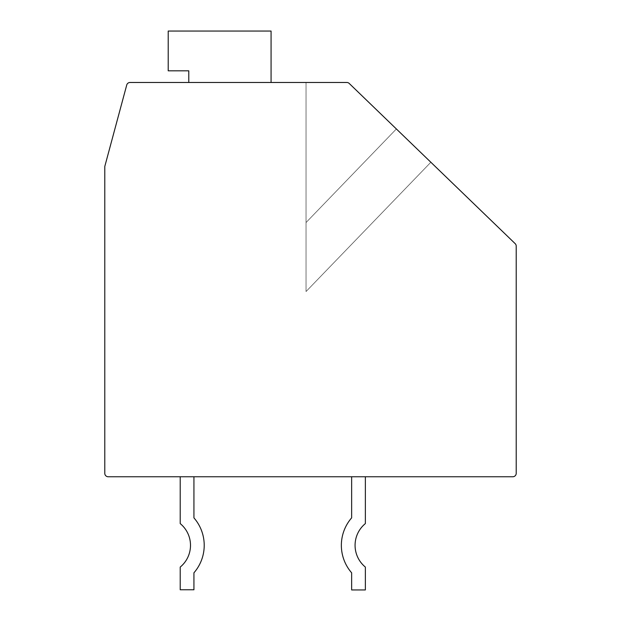 <?xml version="1.0" encoding="UTF-8"?>
<svg xmlns="http://www.w3.org/2000/svg" width="621" height="621" viewBox="0 0 621 621"><rect width="100%" height="100%" fill="white"/><g stroke="black" fill="none" stroke-linecap="round" stroke-linejoin="round"><path stroke-width="0.47" stroke-dasharray="3.1 2.33" d="M515.166 243.642A3.431 3.431 0 0 1 516.214 246.102L516.214 473.334A3.431 3.431 0 0 1 512.783 476.765L108.217 476.765A3.431 3.431 0 0 1 104.786 473.334L104.786 166.933A3.431 3.431 0 0 1 104.902 166.04L126.731 85.015A3.431 3.431 0 0 1 130.045 82.477L346.829 82.477A3.431 3.431 0 0 1 349.212 83.439L396.377 128.966L306.044 222.543L306.044 82.477L346.829 82.477A3.431 3.431 0 0 1 349.212 83.439L515.166 243.642M351.641 476.765L351.641 517.867L351.641 476.765L351.641 517.867L351.641 476.765L351.641 517.867L351.641 476.765L351.641 517.867L351.641 476.765L351.641 517.867L351.641 476.765L351.641 517.867L351.641 476.765L351.641 517.867L351.641 476.765L351.641 517.867L351.641 476.765L351.641 517.867L351.641 476.765L351.641 517.867L351.641 476.765L351.641 517.867L351.641 476.765L365.358 476.765L351.641 476.765L365.358 476.765L351.641 476.765L365.358 476.765L351.641 476.765L365.358 476.765L351.641 476.765L365.358 476.765L351.641 476.765L365.358 476.765L351.641 476.765L365.358 476.765L351.641 476.765L365.358 476.765L351.641 476.765L365.358 476.765L351.641 476.765L365.358 476.765L351.641 476.765L365.358 476.765L351.641 476.765L365.358 476.765L351.641 476.765L351.641 517.867A41.832 41.832 0 0 0 351.641 572.81L351.641 589.95L365.358 589.95L365.358 567.074A28.116 28.116 0 0 1 365.358 523.596L365.358 476.765M180.214 476.765L180.214 523.596L180.214 476.765L180.214 523.596L180.214 476.765L180.214 523.596L180.214 476.765L180.214 523.596L180.214 476.765L180.214 523.596L180.214 476.765L180.214 523.596L180.214 476.765L180.214 523.596L180.214 476.765L180.214 523.596L180.214 476.765L180.214 523.596L180.214 476.765L180.214 523.596L180.214 476.765L180.214 523.596L180.214 476.765L193.931 476.765L180.214 476.765L193.931 476.765L180.214 476.765L193.931 476.765L180.214 476.765L193.931 476.765L180.214 476.765L193.931 476.765L180.214 476.765L193.931 476.765L180.214 476.765L193.931 476.765L180.214 476.765L193.931 476.765L180.214 476.765L193.931 476.765L180.214 476.765L193.931 476.765L180.214 476.765L193.931 476.765L180.214 476.765L193.931 476.765L180.214 476.765L180.214 523.596A28.116 28.116 0 0 1 180.214 567.074L180.214 589.771L193.931 589.771L193.931 572.81A41.832 41.832 0 0 0 193.931 517.867L193.931 476.765M188.784 82.477L271.074 82.477L271.074 31.05L168.213 31.05L168.213 70.825L188.784 70.825L188.784 82.477L271.074 82.477L271.074 31.05L168.213 31.05L168.213 70.825L188.784 70.825L188.784 82.477L271.074 82.477L271.074 31.05L168.213 31.05L168.213 70.825L188.784 70.825L188.784 82.477L271.074 82.477L271.074 31.05L168.213 31.05L168.213 70.825L188.784 70.825L188.784 82.477L271.074 82.477L271.074 31.05L168.213 31.05L168.213 70.825L188.784 70.825L188.784 82.477L271.074 82.477L271.074 31.05L168.213 31.05L168.213 70.825L188.784 70.825L188.784 82.477L271.074 82.477L271.074 31.05L168.213 31.05L168.213 70.825L188.784 70.825L188.784 82.477L271.074 82.477L271.074 31.05L168.213 31.05L168.213 70.825L188.784 70.825L188.784 82.477L271.074 82.477L271.074 31.05L168.213 31.05L168.213 70.825L188.784 70.825L188.784 82.477L271.074 82.477L271.074 31.05L168.213 31.05L168.213 70.825L188.784 70.825L188.784 82.477L271.074 82.477L271.074 31.05L168.213 31.05L168.213 70.825L188.784 70.825L188.784 82.477L271.074 82.477L271.074 31.05L168.213 31.05L168.213 70.825L188.784 70.825L188.784 82.477L271.074 82.477L271.074 31.05L168.213 31.05L168.213 70.825L188.784 70.825L188.784 82.477L271.074 82.477L271.074 31.05L168.213 31.05L168.213 70.825L188.784 70.825L188.784 82.477L271.074 82.477L271.074 31.05L168.213 31.05L168.213 70.825L188.784 70.825L188.784 82.477L271.074 82.477L271.074 31.05L168.213 31.05L168.213 70.825L188.784 70.825L188.784 82.477L271.074 82.477L271.074 31.05L168.213 31.05L168.213 70.825L188.784 70.825L188.784 82.477L271.074 82.477L271.074 31.05L168.213 31.05L168.213 70.825L188.784 70.825L188.784 82.477L271.074 82.477L271.074 31.05L168.213 31.05L168.213 70.825L188.784 70.825L188.784 82.477L271.074 82.477L271.074 31.05L168.213 31.05L168.213 70.825L188.784 70.825L188.784 82.477L271.074 82.477L271.074 31.05L168.213 31.05L168.213 70.825L188.784 70.825L188.784 82.477L271.074 82.477L271.074 31.05L168.213 31.05L168.213 70.825L188.784 70.825L188.784 82.477L271.074 82.477L271.074 31.05L168.213 31.05L168.213 70.825L188.784 70.825L188.784 82.477L271.074 82.477L271.074 31.05L168.213 31.05L168.213 70.825L188.784 70.825L188.784 82.477L271.074 82.477L271.074 31.05L168.213 31.05L168.213 70.825L188.784 70.825L188.784 82.477L271.074 82.477L271.074 31.05L168.213 31.05L168.213 70.825L188.784 70.825L188.784 82.477L271.074 82.477L271.074 31.05L168.213 31.05L168.213 70.825L188.784 70.825L188.784 82.477L271.074 82.477L271.074 31.05L168.213 31.05L168.213 70.825L188.784 70.825L188.784 82.477L271.074 82.477L271.074 31.05L168.213 31.05L168.213 70.825L188.784 70.825L188.784 82.477L271.074 82.477L271.074 31.05L168.213 31.05L168.213 70.825L188.784 70.825L188.784 82.477L271.074 82.477L271.074 31.05L168.213 31.05L168.213 70.825L188.784 70.825L188.784 82.477L271.074 82.477L271.074 31.05L168.213 31.05L168.213 70.825L188.784 70.825L188.784 82.477L271.074 82.477L271.074 31.05L168.213 31.05L168.213 70.825L188.784 70.825L188.784 82.477L271.074 82.477L271.074 31.05L168.213 31.05L168.213 70.825L188.784 70.825L188.784 82.477L271.074 82.477L271.074 31.05L168.213 31.05L168.213 70.825L188.784 70.825L188.784 82.477L271.074 82.477L271.074 31.05L168.213 31.05L168.213 70.825L188.784 70.825L188.784 82.477L271.074 82.477L271.074 31.05L168.213 31.05L168.213 70.825L188.784 70.825L188.784 82.477L271.074 82.477L271.074 31.05L168.213 31.05L168.213 70.825L188.784 70.825L188.784 82.477L271.074 82.477L271.074 31.05L168.213 31.05L168.213 70.825L188.784 70.825L188.784 82.477L271.074 82.477L271.074 31.05L168.213 31.05L168.213 70.825L188.784 70.825L188.784 82.477L271.074 82.477L271.074 31.05L168.213 31.05L168.213 70.825L188.784 70.825L188.784 82.477L271.074 82.477L271.074 31.05L168.213 31.05L168.213 70.825L188.784 70.825L188.784 82.477L271.074 82.477L271.074 31.05L168.213 31.05L168.213 70.825L188.784 70.825L188.784 82.477L271.074 82.477L271.074 31.05L168.213 31.05L168.213 70.825L188.784 70.825L188.784 82.477L271.074 82.477L271.074 31.05L168.213 31.05L168.213 70.825L188.784 70.825L188.784 82.477L271.074 82.477L271.074 31.05L168.213 31.05L168.213 70.825L188.784 70.825L188.784 82.477L271.074 82.477L271.074 31.05L168.213 31.05L168.213 70.825L188.784 70.825L188.784 82.477L271.074 82.477M396.377 128.966L306.044 222.543L306.044 291.544L306.044 82.477L306.044 291.544L306.044 222.543L306.044 291.544L306.044 222.543L396.377 128.966L430.85 162.252L349.212 83.439A3.431 3.431 0 0 0 346.829 82.477A3.431 3.431 0 0 1 349.212 83.439L430.85 162.252L396.377 128.966L430.85 162.252L396.377 128.966L306.044 222.543L396.377 128.966L306.044 222.543L306.044 82.477L306.044 291.544L306.044 82.477L306.044 291.544L306.044 222.543L306.044 291.544L306.044 222.543L396.377 128.966L306.044 222.543L306.044 82.477L306.044 291.544L306.044 222.543L306.044 291.544L306.044 222.543L396.377 128.966L306.044 222.543L306.044 82.477L306.044 291.544L306.044 222.543L306.044 291.544L306.044 222.543L396.377 128.966L306.044 222.543L306.044 82.477L306.044 291.544L306.044 222.543L306.044 291.544L306.044 222.543L396.377 128.966L306.044 222.543L306.044 82.477L306.044 291.544L306.044 222.543L306.044 291.544L306.044 222.543L396.377 128.966L306.044 222.543L306.044 82.477L306.044 291.544L306.044 222.543L306.044 291.544L306.044 222.543L396.377 128.966L306.044 222.543L306.044 82.477L306.044 291.544L306.044 222.543L306.044 291.544L306.044 222.543L396.377 128.966L306.044 222.543L306.044 82.477L306.044 291.544L306.044 222.543L306.044 291.544L306.044 222.543L396.377 128.966L306.044 222.543L306.044 82.477L306.044 291.544L306.044 222.543L306.044 291.544L306.044 222.543L396.377 128.966L306.044 222.543L306.044 82.477L306.044 291.544L306.044 222.543L306.044 291.544L306.044 222.543L396.377 128.966L306.044 222.543L306.044 82.477L306.044 291.544L306.044 222.543L306.044 291.544L306.044 222.543L396.377 128.966L306.044 222.543L306.044 82.477L306.044 291.544L306.044 222.543L306.044 291.544L306.044 222.543L396.377 128.966L306.044 222.543L306.044 82.477L306.044 291.544L306.044 222.543L306.044 291.544L306.044 222.543L396.377 128.966L306.044 222.543L306.044 82.477L306.044 291.544L306.044 222.543L306.044 291.544L306.044 222.543L396.377 128.966L306.044 222.543L306.044 82.477L306.044 291.544L306.044 222.543L306.044 291.544L306.044 222.543L396.377 128.966L306.044 222.543L306.044 82.477L306.044 291.544L306.044 222.543L306.044 291.544L306.044 222.543L396.377 128.966L306.044 222.543L306.044 82.477L306.044 291.544L306.044 222.543L306.044 291.544L306.044 222.543L396.377 128.966L306.044 222.543L306.044 82.477L306.044 291.544L306.044 222.543L306.044 291.544L306.044 222.543L396.377 128.966L306.044 222.543L306.044 82.477L306.044 291.544L306.044 222.543L306.044 291.544L306.044 222.543L396.377 128.966L306.044 222.543L306.044 82.477L306.044 291.544L306.044 222.543L306.044 291.544L306.044 222.543L396.377 128.966L306.044 222.543L306.044 82.477L306.044 291.544L306.044 222.543L306.044 291.544L306.044 222.543L396.377 128.966L306.044 222.543L306.044 82.477M346.829 82.477A3.431 3.431 0 0 1 349.212 83.439A3.431 3.431 0 0 0 346.829 82.477A3.431 3.431 0 0 1 349.212 83.439A3.431 3.431 0 0 0 346.829 82.477A3.431 3.431 0 0 1 349.212 83.439A3.431 3.431 0 0 0 346.829 82.477A3.431 3.431 0 0 1 349.212 83.439A3.431 3.431 0 0 0 346.829 82.477A3.431 3.431 0 0 1 349.212 83.439A3.431 3.431 0 0 0 346.829 82.477A3.431 3.431 0 0 1 349.212 83.439A3.431 3.431 0 0 0 346.829 82.477A3.431 3.431 0 0 1 349.212 83.439A3.431 3.431 0 0 0 346.829 82.477A3.431 3.431 0 0 1 349.212 83.439A3.431 3.431 0 0 0 346.829 82.477A3.431 3.431 0 0 1 349.212 83.439A3.431 3.431 0 0 0 346.829 82.477A3.431 3.431 0 0 1 349.212 83.439A3.431 3.431 0 0 0 346.829 82.477A3.431 3.431 0 0 1 349.212 83.439A3.431 3.431 0 0 0 346.829 82.477A3.431 3.431 0 0 1 349.212 83.439A3.431 3.431 0 0 0 346.829 82.477A3.431 3.431 0 0 1 349.212 83.439A3.431 3.431 0 0 0 346.829 82.477A3.431 3.431 0 0 1 349.212 83.439A3.431 3.431 0 0 0 346.829 82.477A3.431 3.431 0 0 1 349.212 83.439A3.431 3.431 0 0 0 346.829 82.477A3.431 3.431 0 0 1 349.212 83.439A3.431 3.431 0 0 0 346.829 82.477A3.431 3.431 0 0 1 349.212 83.439A3.431 3.431 0 0 0 346.829 82.477A3.431 3.431 0 0 1 349.212 83.439A3.431 3.431 0 0 0 346.829 82.477A3.431 3.431 0 0 1 349.212 83.439A3.431 3.431 0 0 0 346.829 82.477A3.431 3.431 0 0 1 349.212 83.439A3.431 3.431 0 0 0 346.829 82.477A3.431 3.431 0 0 1 349.212 83.439A3.431 3.431 0 0 0 346.829 82.477A3.431 3.431 0 0 1 349.212 83.439A3.431 3.431 0 0 0 346.829 82.477A3.431 3.431 0 0 1 349.212 83.439M351.641 517.867A41.832 41.832 0 0 0 351.641 572.81L351.641 589.95L365.358 589.95L365.358 567.074A28.116 28.116 0 0 1 365.358 523.596A28.116 28.116 0 0 0 365.358 567.074A28.116 28.116 0 0 1 365.358 523.596A28.116 28.116 0 0 0 365.358 567.074A28.116 28.116 0 0 1 365.358 523.596A28.116 28.116 0 0 0 365.358 567.074A28.116 28.116 0 0 1 365.358 523.596A28.116 28.116 0 0 0 365.358 567.074A28.116 28.116 0 0 1 365.358 523.596A28.116 28.116 0 0 0 365.358 567.074A28.116 28.116 0 0 1 365.358 523.596A28.116 28.116 0 0 0 365.358 567.074A28.116 28.116 0 0 1 365.358 523.596A28.116 28.116 0 0 0 365.358 567.074A28.116 28.116 0 0 1 365.358 523.596A28.116 28.116 0 0 0 365.358 567.074A28.116 28.116 0 0 1 365.358 523.596A28.116 28.116 0 0 0 365.358 567.074A28.116 28.116 0 0 1 365.358 523.596A28.116 28.116 0 0 0 365.358 567.074A28.116 28.116 0 0 1 365.358 523.596A28.116 28.116 0 0 0 365.358 567.074L365.358 589.95L365.358 567.074L365.358 589.95L365.358 567.074L365.358 589.95L365.358 567.074L365.358 589.95L365.358 567.074L365.358 589.95L365.358 567.074L365.358 589.95L365.358 567.074L365.358 589.95L365.358 567.074L365.358 589.95L365.358 567.074L365.358 589.95L365.358 567.074L365.358 589.95L365.358 567.074L365.358 589.95L351.641 589.95L365.358 589.95L351.641 589.95L365.358 589.95L351.641 589.95L365.358 589.95L351.641 589.95L365.358 589.95L351.641 589.95L365.358 589.95L351.641 589.95L365.358 589.95L351.641 589.95L365.358 589.95L351.641 589.95L365.358 589.95L351.641 589.95L365.358 589.95L351.641 589.95L365.358 589.95L351.641 589.95L351.641 572.81A41.832 41.832 0 0 1 351.641 517.867A41.832 41.832 0 0 0 351.641 572.81A41.832 41.832 0 0 1 351.641 517.867A41.832 41.832 0 0 0 351.641 572.81A41.832 41.832 0 0 1 351.641 517.867A41.832 41.832 0 0 0 351.641 572.81A41.832 41.832 0 0 1 351.641 517.867A41.832 41.832 0 0 0 351.641 572.81A41.832 41.832 0 0 1 351.641 517.867A41.832 41.832 0 0 0 351.641 572.81A41.832 41.832 0 0 1 351.641 517.867A41.832 41.832 0 0 0 351.641 572.81A41.832 41.832 0 0 1 351.641 517.867A41.832 41.832 0 0 0 351.641 572.81A41.832 41.832 0 0 1 351.641 517.867A41.832 41.832 0 0 0 351.641 572.81A41.832 41.832 0 0 1 351.641 517.867M180.214 523.596A28.116 28.116 0 0 1 180.214 567.074L180.214 589.771L193.931 589.771L193.931 572.81A41.832 41.832 0 0 0 193.931 517.867A41.832 41.832 0 0 1 193.931 572.81A41.832 41.832 0 0 0 193.931 517.867A41.832 41.832 0 0 1 193.931 572.81A41.832 41.832 0 0 0 193.931 517.867A41.832 41.832 0 0 1 193.931 572.81A41.832 41.832 0 0 0 193.931 517.867A41.832 41.832 0 0 1 193.931 572.81A41.832 41.832 0 0 0 193.931 517.867A41.832 41.832 0 0 1 193.931 572.81A41.832 41.832 0 0 0 193.931 517.867A41.832 41.832 0 0 1 193.931 572.81A41.832 41.832 0 0 0 193.931 517.867A41.832 41.832 0 0 1 193.931 572.81A41.832 41.832 0 0 0 193.931 517.867A41.832 41.832 0 0 1 193.931 572.81A41.832 41.832 0 0 0 193.931 517.867A41.832 41.832 0 0 1 193.931 572.81L193.931 589.771L193.931 572.81L193.931 589.771L193.931 572.81L193.931 589.771L193.931 572.81L193.931 589.771L193.931 572.81L193.931 589.771L193.931 572.81L193.931 589.771L193.931 572.81L193.931 589.771L193.931 572.81L193.931 589.771L193.931 572.81L193.931 589.771L193.931 572.81L193.931 589.771L193.931 572.81L193.931 589.771L180.214 589.771L193.931 589.771L180.214 589.771L193.931 589.771L180.214 589.771L193.931 589.771L180.214 589.771L193.931 589.771L180.214 589.771L193.931 589.771L180.214 589.771L193.931 589.771L180.214 589.771L193.931 589.771L180.214 589.771L193.931 589.771L180.214 589.771L193.931 589.771L180.214 589.771L193.931 589.771L180.214 589.771L180.214 567.074A28.116 28.116 0 0 0 180.214 523.596A28.116 28.116 0 0 1 180.214 567.074A28.116 28.116 0 0 0 180.214 523.596A28.116 28.116 0 0 1 180.214 567.074A28.116 28.116 0 0 0 180.214 523.596A28.116 28.116 0 0 1 180.214 567.074A28.116 28.116 0 0 0 180.214 523.596A28.116 28.116 0 0 1 180.214 567.074A28.116 28.116 0 0 0 180.214 523.596A28.116 28.116 0 0 1 180.214 567.074A28.116 28.116 0 0 0 180.214 523.596A28.116 28.116 0 0 1 180.214 567.074A28.116 28.116 0 0 0 180.214 523.596A28.116 28.116 0 0 1 180.214 567.074A28.116 28.116 0 0 0 180.214 523.596A28.116 28.116 0 0 1 180.214 567.074A28.116 28.116 0 0 0 180.214 523.596A28.116 28.116 0 0 1 180.214 567.074A28.116 28.116 0 0 0 180.214 523.596A28.116 28.116 0 0 1 180.214 567.074A28.116 28.116 0 0 0 180.214 523.596M306.044 291.544L430.85 162.252L306.044 291.544"/><path stroke-width="0.93" d="M516.214 246.102A3.431 3.431 0 0 0 515.166 243.642L349.212 83.439A3.431 3.431 0 0 0 346.829 82.477L130.045 82.477A3.431 3.431 0 0 0 126.731 85.015L104.902 166.04A3.431 3.431 0 0 0 104.786 166.933L104.786 473.334A3.431 3.431 0 0 0 108.217 476.765L512.783 476.765A3.431 3.431 0 0 0 516.214 473.334L516.214 246.102M346.829 82.477L306.044 82.477M271.074 82.477L271.074 31.05L168.213 31.05L168.213 70.825L188.784 70.825L188.784 82.477M349.212 83.439L396.377 128.966M351.641 476.765L351.641 517.867A41.832 41.832 0 0 0 351.641 572.81L351.641 589.95L365.358 589.95L365.358 567.074A28.116 28.116 0 0 1 365.358 523.596L365.358 476.765M351.641 517.867A41.832 41.832 0 0 0 351.641 572.81A41.832 41.832 0 0 1 351.641 517.867A41.832 41.832 0 0 0 351.641 572.81A41.832 41.832 0 0 1 351.641 517.867M180.214 476.765L180.214 523.596A28.116 28.116 0 0 1 180.214 567.074L180.214 589.771L193.931 589.771L193.931 572.81A41.832 41.832 0 0 0 193.931 517.867L193.931 476.765M193.931 572.81A41.832 41.832 0 0 0 193.931 517.867A41.832 41.832 0 0 1 193.931 572.81A41.832 41.832 0 0 0 193.931 517.867A41.832 41.832 0 0 1 193.931 572.81"/></g></svg>
